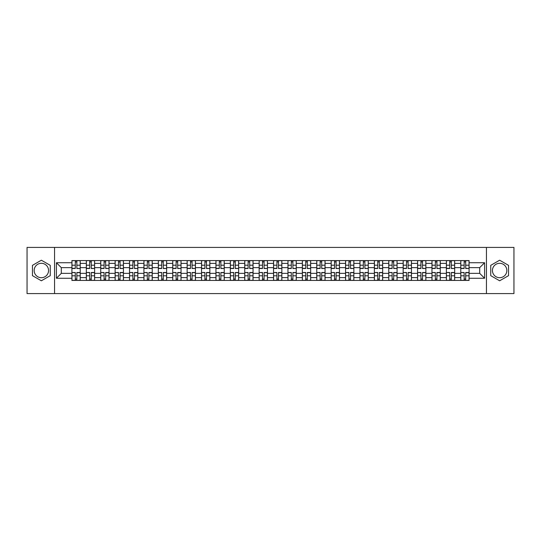 <?xml version="1.0" encoding="UTF-8"?>
<svg xmlns="http://www.w3.org/2000/svg" width="541" height="541" viewBox="0 0 541 541"><rect width="100%" height="100%" fill="white"/><g stroke="black" fill="none" stroke-linecap="round" stroke-linejoin="round"><path stroke-width="0.81" d="M41.359 277.702A7.202 7.202 0 0 1 34.157 270.5A7.202 7.202 0 0 1 41.359 263.298A7.202 7.202 0 0 1 48.562 270.5A7.202 7.202 0 0 1 41.359 277.702M499.641 277.702A7.202 7.202 0 0 1 492.438 270.5A7.202 7.202 0 0 1 499.641 263.298A7.202 7.202 0 0 1 506.843 270.5A7.202 7.202 0 0 1 499.641 277.702M486.44 293.58L513.95 293.58L513.95 247.42L27.05 247.42L27.05 293.58L486.44 293.58L486.44 247.42M86.323 280.427L86.323 263.393L80.224 263.393L80.224 280.427M80.224 263.393L80.224 260.573M86.323 263.393L86.323 260.573M94.628 260.573L94.628 280.427M100.721 280.427L100.721 260.573M109.032 260.573L109.032 280.427M115.125 280.427L115.125 260.573M123.436 260.573L123.436 280.427M129.529 280.427L129.529 260.573M137.833 260.573L137.833 280.427M143.926 280.427L143.926 260.573M152.237 260.573L152.237 280.427M158.33 280.427L158.33 260.573M166.642 260.573L166.642 280.427M172.735 280.427L172.735 260.573M181.039 260.573L181.039 280.427M187.132 280.427L187.132 260.573M195.443 260.573L195.443 280.427M201.536 280.427L201.536 260.573M209.847 260.573L209.847 280.427M215.94 280.427L215.94 260.573M224.245 260.573L224.245 280.427M230.338 280.427L230.338 260.573M238.649 260.573L238.649 280.427M244.742 280.427L244.742 260.573M253.053 260.573L253.053 280.427M259.146 280.427L259.146 260.573M267.45 260.573L267.45 280.427M273.55 280.427L273.55 260.573M281.854 260.573L281.854 280.427M287.947 280.427L287.947 260.573M296.258 260.573L296.258 280.427M302.351 280.427L302.351 260.573M310.662 260.573L310.662 280.427M316.755 280.427L316.755 260.573M325.06 260.573L325.06 280.427M331.153 280.427L331.153 260.573M339.464 260.573L339.464 280.427M345.557 280.427L345.557 260.573M353.868 260.573L353.868 280.427M359.961 280.427L359.961 260.573M368.265 260.573L368.265 280.427M374.358 280.427L374.358 260.573M382.67 260.573L382.67 280.427M388.763 280.427L388.763 260.573M397.074 260.573L397.074 280.427M403.167 280.427L403.167 260.573M411.471 260.573L411.471 280.427M417.564 280.427L417.564 260.573M425.875 260.573L425.875 280.427M431.968 280.427L431.968 260.573M440.279 260.573L440.279 280.427M446.372 280.427L446.372 260.573M454.677 260.573L454.677 280.427M460.776 280.427L460.776 260.573M460.776 273.361L454.677 273.361M446.372 273.361L440.279 273.361M431.968 273.361L425.875 273.361M417.564 273.361L411.471 273.361M403.167 273.361L397.074 273.361M388.763 273.361L382.67 273.361M374.358 273.361L368.265 273.361M359.961 273.361L353.868 273.361M345.557 273.361L339.464 273.361M331.153 273.361L325.06 273.361M316.755 273.361L310.662 273.361M302.351 273.361L296.258 273.361M287.947 273.361L281.854 273.361M273.55 273.361L267.45 273.361M259.146 273.361L253.053 273.361M244.742 273.361L238.649 273.361M230.338 273.361L224.245 273.361M215.94 273.361L209.847 273.361M201.536 273.361L195.443 273.361M187.132 273.361L181.039 273.361M172.735 273.361L166.642 273.361M158.33 273.361L152.237 273.361M143.926 273.361L137.833 273.361M129.529 273.361L123.436 273.361M115.125 273.361L109.032 273.361M100.721 273.361L94.628 273.361M86.323 273.361L80.224 273.361M460.776 267.639L454.677 267.639M446.372 267.639L440.279 267.639M431.968 267.639L425.875 267.639M417.564 267.639L411.471 267.639M403.167 267.639L397.074 267.639M388.763 267.639L382.67 267.639M374.358 267.639L368.265 267.639M359.961 267.639L353.868 267.639M345.557 267.639L339.464 267.639M331.153 267.639L325.06 267.639M316.755 267.639L310.662 267.639M302.351 267.639L296.258 267.639M287.947 267.639L281.854 267.639M273.55 267.639L267.45 267.639M259.146 267.639L253.053 267.639M244.742 267.639L238.649 267.639M230.338 267.639L224.245 267.639M215.94 267.639L209.847 267.639M201.536 267.639L195.443 267.639M187.132 267.639L181.039 267.639M172.735 267.639L166.642 267.639M158.33 267.639L152.237 267.639M143.926 267.639L137.833 267.639M129.529 267.639L123.436 267.639M115.125 267.639L109.032 267.639M100.721 267.639L94.628 267.639M86.323 267.639L80.224 267.639M61.302 273.361L71.919 273.361L71.919 267.639L61.302 267.639L61.302 273.361L56.406 278.257L56.406 262.743L71.919 262.743L71.919 267.639M469.081 267.639L469.081 273.361L479.698 273.361L479.698 267.639L469.081 267.639L469.081 260.573L71.919 260.573L71.919 262.743M469.081 262.743L484.594 262.743L484.594 278.257L469.081 278.257L469.081 273.361M71.919 273.361L71.919 280.427L469.081 280.427L469.081 278.257M71.919 278.257L56.406 278.257M54.56 293.58L54.56 247.42M50.266 265.354L41.359 260.214L32.453 265.354L32.453 275.646L41.359 280.786L50.266 275.646L50.266 265.354M508.547 265.354L499.641 260.214L490.734 265.354L490.734 275.646L499.641 280.786L508.547 275.646L508.547 265.354M76.856 279.041L75.287 279.041M75.287 261.959L76.856 261.959M91.26 279.041L89.691 279.041M89.691 261.959L91.26 261.959M105.664 279.041L104.088 279.041M104.088 261.959L105.664 261.959M120.061 279.041L118.493 279.041M118.493 261.959L120.061 261.959M134.466 279.041L132.897 279.041M132.897 261.959L134.466 261.959M148.87 279.041L147.301 279.041M147.301 261.959L148.87 261.959M163.267 279.041L161.698 279.041M161.698 261.959L163.267 261.959M177.671 279.041L176.102 279.041M176.102 261.959L177.671 261.959M192.075 279.041L190.506 279.041M190.506 261.959L192.075 261.959M206.473 279.041L204.904 279.041M204.904 261.959L206.473 261.959M220.877 279.041L219.308 279.041M219.308 261.959L220.877 261.959M235.281 279.041L233.712 279.041M233.712 261.959L235.281 261.959M249.685 279.041L248.109 279.041M248.109 261.959L249.685 261.959M264.082 279.041L262.513 279.041M262.513 261.959L264.082 261.959M278.487 279.041L276.918 279.041M276.918 261.959L278.487 261.959M292.891 279.041L291.315 279.041M291.315 261.959L292.891 261.959M307.288 279.041L305.719 279.041M305.719 261.959L307.288 261.959M321.692 279.041L320.123 279.041M320.123 261.959L321.692 261.959M336.096 279.041L334.527 279.041M334.527 261.959L336.096 261.959M350.494 279.041L348.925 279.041M348.925 261.959L350.494 261.959M364.898 279.041L363.329 279.041M363.329 261.959L364.898 261.959M379.302 279.041L377.733 279.041M377.733 261.959L379.302 261.959M393.699 279.041L392.13 279.041M392.13 261.959L393.699 261.959M408.103 279.041L406.534 279.041M406.534 261.959L408.103 261.959M422.507 279.041L420.939 279.041M420.939 261.959L422.507 261.959M436.912 279.041L435.336 279.041M435.336 261.959L436.912 261.959M451.309 279.041L449.74 279.041M449.74 261.959L451.309 261.959M465.713 279.041L464.144 279.041M464.144 261.959L465.713 261.959M56.406 262.743L61.302 267.639M479.698 273.361L484.594 278.257M479.698 267.639L484.594 262.743M76.856 268.322L80.183 268.512L76.856 268.512L76.856 260.667L80.183 260.667L75.287 260.667L75.287 268.512L71.967 268.512L71.967 260.667L73.901 260.667M80.183 268.322L80.183 260.667M75.287 261.871L76.856 261.871M75.287 272.678L71.967 272.488L75.287 272.488L75.287 280.333L71.967 280.333L76.856 280.333L76.856 272.488L80.183 272.488L80.183 280.333L78.242 280.333M71.967 272.678L71.967 280.333M76.856 279.129L75.287 279.129M91.26 268.322L94.58 268.512L91.26 268.512L91.26 260.667L94.58 260.667L89.691 260.667L89.691 268.512L86.364 268.512L86.364 260.667L88.305 260.667M94.58 268.322L94.58 260.667M89.691 261.871L91.26 261.871M105.664 268.322L108.984 268.512L105.664 268.512L105.664 260.667L108.984 260.667L104.088 260.667L104.088 268.512L100.768 268.512L100.768 260.667L102.709 260.667M108.984 268.322L108.984 260.667M104.088 261.871L105.664 261.871M89.691 272.678L86.364 272.488L89.691 272.488L89.691 280.333L86.364 280.333L91.26 280.333L91.26 272.488L94.58 272.488L94.58 280.333L92.646 280.333M86.364 272.678L86.364 280.333M91.26 279.129L89.691 279.129M104.088 272.678L100.768 272.488L104.088 272.488L104.088 280.333L100.768 280.333L105.664 280.333L105.664 272.488L108.984 272.488L108.984 280.333L107.044 280.333M100.768 272.678L100.768 280.333M105.664 279.129L104.088 279.129M120.061 268.322L123.389 268.512L120.061 268.512L120.061 260.667L123.389 260.667L118.493 260.667L118.493 268.512L115.172 268.512L115.172 260.667L117.106 260.667M123.389 268.322L123.389 260.667M118.493 261.871L120.061 261.871M134.466 268.322L137.786 268.512L134.466 268.512L134.466 260.667L137.786 260.667L132.897 260.667L132.897 268.512L129.57 268.512L129.57 260.667L131.51 260.667M137.786 268.322L137.786 260.667M132.897 261.871L134.466 261.871M148.87 268.322L152.19 268.512L148.87 268.512L148.87 260.667L152.19 260.667L147.301 260.667L147.301 268.512L143.974 268.512L143.974 260.667L145.914 260.667M152.19 268.322L152.19 260.667M147.301 261.871L148.87 261.871M118.493 272.678L115.172 272.488L118.493 272.488L118.493 280.333L115.172 280.333L120.061 280.333L120.061 272.488L123.389 272.488L123.389 280.333L121.448 280.333M115.172 272.678L115.172 280.333M120.061 279.129L118.493 279.129M132.897 272.678L129.57 272.488L132.897 272.488L132.897 280.333L129.57 280.333L134.466 280.333L134.466 272.488L137.786 272.488L137.786 280.333L135.852 280.333M129.57 272.678L129.57 280.333M134.466 279.129L132.897 279.129M147.301 272.678L143.974 272.488L147.301 272.488L147.301 280.333L143.974 280.333L148.87 280.333L148.87 272.488L152.19 272.488L152.19 280.333L150.249 280.333M143.974 272.678L143.974 280.333M148.87 279.129L147.301 279.129M163.267 268.322L166.594 268.512L163.267 268.512L163.267 260.667L166.594 260.667L161.698 260.667L161.698 268.512L158.378 268.512L158.378 260.667L160.312 260.667M166.594 268.322L166.594 260.667M161.698 261.871L163.267 261.871M161.698 272.678L158.378 272.488L161.698 272.488L161.698 280.333L158.378 280.333L163.267 280.333L163.267 272.488L166.594 272.488L166.594 280.333L164.653 280.333M158.378 272.678L158.378 280.333M163.267 279.129L161.698 279.129M177.671 268.322L180.998 268.512L177.671 268.512L177.671 260.667L180.998 260.667L176.102 260.667L176.102 268.512L172.775 268.512L172.775 260.667L174.716 260.667M180.998 268.322L180.998 260.667M176.102 261.871L177.671 261.871M176.102 272.678L172.775 272.488L176.102 272.488L176.102 280.333L172.775 280.333L177.671 280.333L177.671 272.488L180.998 272.488L180.998 280.333L179.057 280.333M172.775 272.678L172.775 280.333M177.671 279.129L176.102 279.129M192.075 268.322L195.396 268.512L192.075 268.512L192.075 260.667L195.396 260.667L190.506 260.667L190.506 268.512L187.179 268.512L187.179 260.667L189.12 260.667M195.396 268.322L195.396 260.667M190.506 261.871L192.075 261.871M190.506 272.678L187.179 272.488L190.506 272.488L190.506 280.333L187.179 280.333L192.075 280.333L192.075 272.488L195.396 272.488L195.396 280.333L193.462 280.333M187.179 272.678L187.179 280.333M192.075 279.129L190.506 279.129M206.473 268.322L209.8 268.512L206.473 268.512L206.473 260.667L209.8 260.667L204.904 260.667L204.904 268.512L201.583 268.512L201.583 260.667L203.524 260.667M209.8 268.322L209.8 260.667M204.904 261.871L206.473 261.871M204.904 272.678L201.583 272.488L204.904 272.488L204.904 280.333L201.583 280.333L206.473 280.333L206.473 272.488L209.8 272.488L209.8 280.333L207.859 280.333M201.583 272.678L201.583 280.333M206.473 279.129L204.904 279.129M220.877 268.322L224.204 268.512L220.877 268.512L220.877 260.667L224.204 260.667L219.308 260.667L219.308 268.512L215.987 268.512L215.987 260.667L217.922 260.667M224.204 268.322L224.204 260.667M219.308 261.871L220.877 261.871M219.308 272.678L215.987 272.488L219.308 272.488L219.308 280.333L215.987 280.333L220.877 280.333L220.877 272.488L224.204 272.488L224.204 280.333L222.263 280.333M215.987 272.678L215.987 280.333M220.877 279.129L219.308 279.129M235.281 268.322L238.601 268.512L235.281 268.512L235.281 260.667L238.601 260.667L233.712 260.667L233.712 268.512L230.385 268.512L230.385 260.667L232.326 260.667M238.601 268.322L238.601 260.667M233.712 261.871L235.281 261.871M233.712 272.678L230.385 272.488L233.712 272.488L233.712 280.333L230.385 280.333L235.281 280.333L235.281 272.488L238.601 272.488L238.601 280.333L236.667 280.333M230.385 272.678L230.385 280.333M235.281 279.129L233.712 279.129M249.685 268.322L253.005 268.512L249.685 268.512L249.685 260.667L253.005 260.667L248.109 260.667L248.109 268.512L244.789 268.512L244.789 260.667L246.73 260.667M253.005 268.322L253.005 260.667M248.109 261.871L249.685 261.871M248.109 272.678L244.789 272.488L248.109 272.488L248.109 280.333L244.789 280.333L249.685 280.333L249.685 272.488L253.005 272.488L253.005 280.333L251.065 280.333M244.789 272.678L244.789 280.333M249.685 279.129L248.109 279.129M264.082 268.322L267.41 268.512L264.082 268.512L264.082 260.667L267.41 260.667L262.513 260.667L262.513 268.512L259.193 268.512L259.193 260.667L261.127 260.667M267.41 268.322L267.41 260.667M262.513 261.871L264.082 261.871M262.513 272.678L259.193 272.488L262.513 272.488L262.513 280.333L259.193 280.333L264.082 280.333L264.082 272.488L267.41 272.488L267.41 280.333L265.469 280.333M259.193 272.678L259.193 280.333M264.082 279.129L262.513 279.129M278.487 268.322L281.807 268.512L278.487 268.512L278.487 260.667L281.807 260.667L276.918 260.667L276.918 268.512L273.59 268.512L273.59 260.667L275.531 260.667M281.807 268.322L281.807 260.667M276.918 261.871L278.487 261.871M276.918 272.678L273.59 272.488L276.918 272.488L276.918 280.333L273.59 280.333L278.487 280.333L278.487 272.488L281.807 272.488L281.807 280.333L279.873 280.333M273.59 272.678L273.59 280.333M278.487 279.129L276.918 279.129M292.891 268.322L296.211 268.512L292.891 268.512L292.891 260.667L296.211 260.667L291.315 260.667L291.315 268.512L287.995 268.512L287.995 260.667L289.935 260.667M296.211 268.322L296.211 260.667M291.315 261.871L292.891 261.871M291.315 272.678L287.995 272.488L291.315 272.488L291.315 280.333L287.995 280.333L292.891 280.333L292.891 272.488L296.211 272.488L296.211 280.333L294.27 280.333M287.995 272.678L287.995 280.333M292.891 279.129L291.315 279.129M307.288 268.322L310.615 268.512L307.288 268.512L307.288 260.667L310.615 260.667L305.719 260.667L305.719 268.512L302.399 268.512L302.399 260.667L304.333 260.667M310.615 268.322L310.615 260.667M305.719 261.871L307.288 261.871M305.719 272.678L302.399 272.488L305.719 272.488L305.719 280.333L302.399 280.333L307.288 280.333L307.288 272.488L310.615 272.488L310.615 280.333L308.674 280.333M302.399 272.678L302.399 280.333M307.288 279.129L305.719 279.129M321.692 268.322L325.013 268.512L321.692 268.512L321.692 260.667L325.013 260.667L320.123 260.667L320.123 268.512L316.796 268.512L316.796 260.667L318.737 260.667M325.013 268.322L325.013 260.667M320.123 261.871L321.692 261.871M320.123 272.678L316.796 272.488L320.123 272.488L320.123 280.333L316.796 280.333L321.692 280.333L321.692 272.488L325.013 272.488L325.013 280.333L323.078 280.333M316.796 272.678L316.796 280.333M321.692 279.129L320.123 279.129M336.096 268.322L339.417 268.512L336.096 268.512L336.096 260.667L339.417 260.667L334.527 260.667L334.527 268.512L331.2 268.512L331.2 260.667L333.141 260.667M339.417 268.322L339.417 260.667M334.527 261.871L336.096 261.871M334.527 272.678L331.2 272.488L334.527 272.488L334.527 280.333L331.2 280.333L336.096 280.333L336.096 272.488L339.417 272.488L339.417 280.333L337.476 280.333M331.2 272.678L331.2 280.333M336.096 279.129L334.527 279.129M350.494 268.322L353.821 268.512L350.494 268.512L350.494 260.667L353.821 260.667L348.925 260.667L348.925 268.512L345.604 268.512L345.604 260.667L347.538 260.667M353.821 268.322L353.821 260.667M348.925 261.871L350.494 261.871M348.925 272.678L345.604 272.488L348.925 272.488L348.925 280.333L345.604 280.333L350.494 280.333L350.494 272.488L353.821 272.488L353.821 280.333L351.88 280.333M345.604 272.678L345.604 280.333M350.494 279.129L348.925 279.129M364.898 268.322L368.225 268.512L364.898 268.512L364.898 260.667L368.225 260.667L363.329 260.667L363.329 268.512L360.002 268.512L360.002 260.667L361.943 260.667M368.225 268.322L368.225 260.667M363.329 261.871L364.898 261.871M363.329 272.678L360.002 272.488L363.329 272.488L363.329 280.333L360.002 280.333L364.898 280.333L364.898 272.488L368.225 272.488L368.225 280.333L366.284 280.333M360.002 272.678L360.002 280.333M364.898 279.129L363.329 279.129M379.302 268.322L382.622 268.512L379.302 268.512L379.302 260.667L382.622 260.667L377.733 260.667L377.733 268.512L374.406 268.512L374.406 260.667L376.347 260.667M382.622 268.322L382.622 260.667M377.733 261.871L379.302 261.871M377.733 272.678L374.406 272.488L377.733 272.488L377.733 280.333L374.406 280.333L379.302 280.333L379.302 272.488L382.622 272.488L382.622 280.333L380.688 280.333M374.406 272.678L374.406 280.333M379.302 279.129L377.733 279.129M393.699 268.322L397.026 268.512L393.699 268.512L393.699 260.667L397.026 260.667L392.13 260.667L392.13 268.512L388.81 268.512L388.81 260.667L390.751 260.667M397.026 268.322L397.026 260.667M392.13 261.871L393.699 261.871M392.13 272.678L388.81 272.488L392.13 272.488L392.13 280.333L388.81 280.333L393.699 280.333L393.699 272.488L397.026 272.488L397.026 280.333L395.086 280.333M388.81 272.678L388.81 280.333M393.699 279.129L392.13 279.129M408.103 268.322L411.43 268.512L408.103 268.512L408.103 260.667L411.43 260.667L406.534 260.667L406.534 268.512L403.214 268.512L403.214 260.667L405.148 260.667M411.43 268.322L411.43 260.667M406.534 261.871L408.103 261.871M406.534 272.678L403.214 272.488L406.534 272.488L406.534 280.333L403.214 280.333L408.103 280.333L408.103 272.488L411.43 272.488L411.43 280.333L409.49 280.333M403.214 272.678L403.214 280.333M408.103 279.129L406.534 279.129M422.507 268.322L425.828 268.512L422.507 268.512L422.507 260.667L425.828 260.667L420.939 260.667L420.939 268.512L417.611 268.512L417.611 260.667L419.552 260.667M425.828 268.322L425.828 260.667M420.939 261.871L422.507 261.871M420.939 272.678L417.611 272.488L420.939 272.488L420.939 280.333L417.611 280.333L422.507 280.333L422.507 272.488L425.828 272.488L425.828 280.333L423.894 280.333M417.611 272.678L417.611 280.333M422.507 279.129L420.939 279.129M436.912 268.322L440.232 268.512L436.912 268.512L436.912 260.667L440.232 260.667L435.336 260.667L435.336 268.512L432.016 268.512L432.016 260.667L433.956 260.667M440.232 268.322L440.232 260.667M435.336 261.871L436.912 261.871M435.336 272.678L432.016 272.488L435.336 272.488L435.336 280.333L432.016 280.333L436.912 280.333L436.912 272.488L440.232 272.488L440.232 280.333L438.291 280.333M432.016 272.678L432.016 280.333M436.912 279.129L435.336 279.129M451.309 268.322L454.636 268.512L451.309 268.512L451.309 260.667L454.636 260.667L449.74 260.667L449.74 268.512L446.42 268.512L446.42 260.667L448.354 260.667M454.636 268.322L454.636 260.667M449.74 261.871L451.309 261.871M449.74 272.678L446.42 272.488L449.74 272.488L449.74 280.333L446.42 280.333L451.309 280.333L451.309 272.488L454.636 272.488L454.636 280.333L452.695 280.333M446.42 272.678L446.42 280.333M451.309 279.129L449.74 279.129M465.713 268.322L469.033 268.512L465.713 268.512L465.713 260.667L469.033 260.667L464.144 260.667L464.144 268.512L460.817 268.512L460.817 260.667L462.758 260.667M469.033 268.322L469.033 260.667M464.144 261.871L465.713 261.871M464.144 272.678L460.817 272.488L464.144 272.488L464.144 280.333L460.817 280.333L465.713 280.333L465.713 272.488L469.033 272.488L469.033 280.333L467.099 280.333M460.817 272.678L460.817 280.333M465.713 279.129L464.144 279.129M446.372 263.393L440.279 263.393M431.968 263.393L425.875 263.393M417.564 263.393L411.471 263.393M403.167 263.393L397.074 263.393M388.763 263.393L382.67 263.393M374.358 263.393L368.265 263.393M359.961 263.393L353.868 263.393M345.557 263.393L339.464 263.393M331.153 263.393L325.06 263.393M316.755 263.393L310.662 263.393M302.351 263.393L296.258 263.393M287.947 263.393L281.854 263.393M273.55 263.393L267.45 263.393M259.146 263.393L253.053 263.393M244.742 263.393L238.649 263.393M230.338 263.393L224.245 263.393M215.94 263.393L209.847 263.393M201.536 263.393L195.443 263.393M187.132 263.393L181.039 263.393M172.735 263.393L166.642 263.393M158.33 263.393L152.237 263.393M143.926 263.393L137.833 263.393M129.529 263.393L123.436 263.393M115.125 263.393L109.032 263.393M100.721 263.393L94.628 263.393M460.776 263.393L454.677 263.393M446.372 277.607L440.279 277.607M431.968 277.607L425.875 277.607M417.564 277.607L411.471 277.607M403.167 277.607L397.074 277.607M388.763 277.607L382.67 277.607M374.358 277.607L368.265 277.607M359.961 277.607L353.868 277.607M345.557 277.607L339.464 277.607M331.153 277.607L325.06 277.607M316.755 277.607L310.662 277.607M302.351 277.607L296.258 277.607M287.947 277.607L281.854 277.607M273.55 277.607L267.45 277.607M259.146 277.607L253.053 277.607M244.742 277.607L238.649 277.607M230.338 277.607L224.245 277.607M215.94 277.607L209.847 277.607M201.536 277.607L195.443 277.607M187.132 277.607L181.039 277.607M172.735 277.607L166.642 277.607M158.33 277.607L152.237 277.607M143.926 277.607L137.833 277.607M129.529 277.607L123.436 277.607M115.125 277.607L109.032 277.607M100.721 277.607L94.628 277.607M86.323 277.607L80.224 277.607M460.776 277.607L454.677 277.607M76.856 265.205L80.183 265.205M71.967 268.322L75.287 268.322M71.967 265.205L75.287 265.205M75.287 275.795L71.967 275.795M80.183 272.678L76.856 272.678M80.183 275.795L76.856 275.795M91.26 265.205L94.58 265.205M86.364 268.322L89.691 268.322M86.364 265.205L89.691 265.205M105.664 265.205L108.984 265.205M100.768 268.322L104.088 268.322M100.768 265.205L104.088 265.205M89.691 275.795L86.364 275.795M94.58 272.678L91.26 272.678M94.58 275.795L91.26 275.795M104.088 275.795L100.768 275.795M108.984 272.678L105.664 272.678M108.984 275.795L105.664 275.795M120.061 265.205L123.389 265.205M115.172 268.322L118.493 268.322M115.172 265.205L118.493 265.205M134.466 265.205L137.786 265.205M129.57 268.322L132.897 268.322M129.57 265.205L132.897 265.205M148.87 265.205L152.19 265.205M143.974 268.322L147.301 268.322M143.974 265.205L147.301 265.205M118.493 275.795L115.172 275.795M123.389 272.678L120.061 272.678M123.389 275.795L120.061 275.795M132.897 275.795L129.57 275.795M137.786 272.678L134.466 272.678M137.786 275.795L134.466 275.795M147.301 275.795L143.974 275.795M152.19 272.678L148.87 272.678M152.19 275.795L148.87 275.795M163.267 265.205L166.594 265.205M158.378 268.322L161.698 268.322M158.378 265.205L161.698 265.205M161.698 275.795L158.378 275.795M166.594 272.678L163.267 272.678M166.594 275.795L163.267 275.795M177.671 265.205L180.998 265.205M172.775 268.322L176.102 268.322M172.775 265.205L176.102 265.205M176.102 275.795L172.775 275.795M180.998 272.678L177.671 272.678M180.998 275.795L177.671 275.795M192.075 265.205L195.396 265.205M187.179 268.322L190.506 268.322M187.179 265.205L190.506 265.205M190.506 275.795L187.179 275.795M195.396 272.678L192.075 272.678M195.396 275.795L192.075 275.795M206.473 265.205L209.8 265.205M201.583 268.322L204.904 268.322M201.583 265.205L204.904 265.205M204.904 275.795L201.583 275.795M209.8 272.678L206.473 272.678M209.8 275.795L206.473 275.795M220.877 265.205L224.204 265.205M215.987 268.322L219.308 268.322M215.987 265.205L219.308 265.205M219.308 275.795L215.987 275.795M224.204 272.678L220.877 272.678M224.204 275.795L220.877 275.795M235.281 265.205L238.601 265.205M230.385 268.322L233.712 268.322M230.385 265.205L233.712 265.205M233.712 275.795L230.385 275.795M238.601 272.678L235.281 272.678M238.601 275.795L235.281 275.795M249.685 265.205L253.005 265.205M244.789 268.322L248.109 268.322M244.789 265.205L248.109 265.205M248.109 275.795L244.789 275.795M253.005 272.678L249.685 272.678M253.005 275.795L249.685 275.795M264.082 265.205L267.41 265.205M259.193 268.322L262.513 268.322M259.193 265.205L262.513 265.205M262.513 275.795L259.193 275.795M267.41 272.678L264.082 272.678M267.41 275.795L264.082 275.795M278.487 265.205L281.807 265.205M273.59 268.322L276.918 268.322M273.59 265.205L276.918 265.205M276.918 275.795L273.59 275.795M281.807 272.678L278.487 272.678M281.807 275.795L278.487 275.795M292.891 265.205L296.211 265.205M287.995 268.322L291.315 268.322M287.995 265.205L291.315 265.205M291.315 275.795L287.995 275.795M296.211 272.678L292.891 272.678M296.211 275.795L292.891 275.795M307.288 265.205L310.615 265.205M302.399 268.322L305.719 268.322M302.399 265.205L305.719 265.205M305.719 275.795L302.399 275.795M310.615 272.678L307.288 272.678M310.615 275.795L307.288 275.795M321.692 265.205L325.013 265.205M316.796 268.322L320.123 268.322M316.796 265.205L320.123 265.205M320.123 275.795L316.796 275.795M325.013 272.678L321.692 272.678M325.013 275.795L321.692 275.795M336.096 265.205L339.417 265.205M331.2 268.322L334.527 268.322M331.2 265.205L334.527 265.205M334.527 275.795L331.2 275.795M339.417 272.678L336.096 272.678M339.417 275.795L336.096 275.795M350.494 265.205L353.821 265.205M345.604 268.322L348.925 268.322M345.604 265.205L348.925 265.205M348.925 275.795L345.604 275.795M353.821 272.678L350.494 272.678M353.821 275.795L350.494 275.795M364.898 265.205L368.225 265.205M360.002 268.322L363.329 268.322M360.002 265.205L363.329 265.205M363.329 275.795L360.002 275.795M368.225 272.678L364.898 272.678M368.225 275.795L364.898 275.795M379.302 265.205L382.622 265.205M374.406 268.322L377.733 268.322M374.406 265.205L377.733 265.205M377.733 275.795L374.406 275.795M382.622 272.678L379.302 272.678M382.622 275.795L379.302 275.795M393.699 265.205L397.026 265.205M388.81 268.322L392.13 268.322M388.81 265.205L392.13 265.205M392.13 275.795L388.81 275.795M397.026 272.678L393.699 272.678M397.026 275.795L393.699 275.795M408.103 265.205L411.43 265.205M403.214 268.322L406.534 268.322M403.214 265.205L406.534 265.205M406.534 275.795L403.214 275.795M411.43 272.678L408.103 272.678M411.43 275.795L408.103 275.795M422.507 265.205L425.828 265.205M417.611 268.322L420.939 268.322M417.611 265.205L420.939 265.205M420.939 275.795L417.611 275.795M425.828 272.678L422.507 272.678M425.828 275.795L422.507 275.795M436.912 265.205L440.232 265.205M432.016 268.322L435.336 268.322M432.016 265.205L435.336 265.205M435.336 275.795L432.016 275.795M440.232 272.678L436.912 272.678M440.232 275.795L436.912 275.795M451.309 265.205L454.636 265.205M446.42 268.322L449.74 268.322M446.42 265.205L449.74 265.205M449.74 275.795L446.42 275.795M454.636 272.678L451.309 272.678M454.636 275.795L451.309 275.795M465.713 265.205L469.033 265.205M460.817 268.322L464.144 268.322M460.817 265.205L464.144 265.205M464.144 275.795L460.817 275.795M469.033 272.678L465.713 272.678M469.033 275.795L465.713 275.795"/></g></svg>

